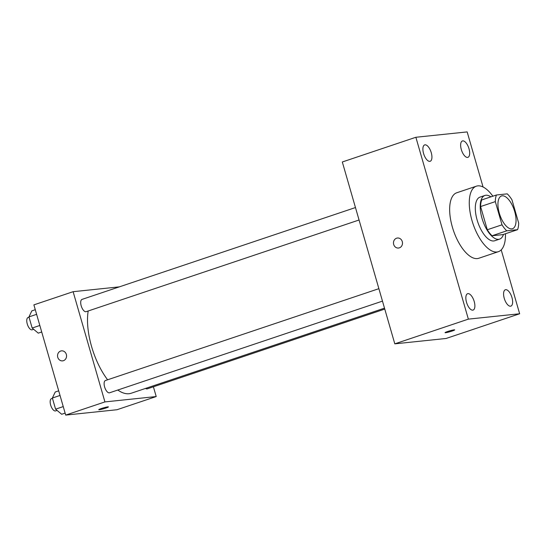 <?xml version="1.0" encoding="UTF-8"?>
<svg xmlns="http://www.w3.org/2000/svg" width="547" height="547" viewBox="0 0 547 547"><rect width="100%" height="100%" fill="white"/><g stroke="black" fill="none" stroke-linecap="round" stroke-linejoin="round"><path stroke-width="0.82" d="M511.766 228.872A17.272 7.583 -108.6 0 1 499.541 213.952A17.272 7.583 -108.6 0 1 501.496 195.97A17.272 7.583 -108.6 0 1 514.187 209.925A17.272 7.583 -108.6 0 1 512.498 228.714A17.272 7.583 -108.6 0 1 511.766 228.872M518.679 223.067L511.978 199.874A22.297 9.791 -108.6 0 0 507.219 193.864L496.43 194.999A22.297 9.791 -108.6 0 0 495.315 201.617L502.009 224.81A22.297 9.791 -108.6 0 0 506.768 230.813L517.558 229.685A22.297 9.791 -108.6 0 0 518.679 223.067M495.315 201.617L480.601 206.554L487.295 229.754L502.009 224.81M506.768 230.813L492.054 235.757L502.85 234.629L517.558 229.685M492.054 235.757A22.297 9.791 -108.6 0 1 487.295 229.754M480.601 206.554A22.297 9.791 -108.6 0 1 481.716 199.935L496.43 194.999M490.864 196.865A23.036 10.113 71.4 0 0 484.95 195.45A23.036 10.113 71.4 0 0 482.023 218.356A23.036 10.113 71.4 0 0 499.616 239.114A23.036 10.113 71.4 0 0 503.479 234.417M499.616 239.114L494.714 240.762A23.036 10.113 -108.6 0 1 493.743 240.974A23.036 10.113 -108.6 0 1 477.121 220.003A23.036 10.113 -108.6 0 1 480.047 197.098L484.95 195.45M505.469 233.754A34.55 15.172 -108.6 0 1 498.379 251.682A34.55 15.172 -108.6 0 1 496.922 251.996A34.55 15.172 -108.6 0 1 472.478 222.157A34.55 15.172 -108.6 0 1 476.375 186.178A34.55 15.172 -108.6 0 1 492.854 196.195M498.379 251.682L478.762 258.273A34.55 15.172 -108.6 0 1 477.305 258.587A34.55 15.172 -108.6 0 1 452.861 228.742A34.55 15.172 -108.6 0 1 456.759 192.77L476.375 186.178M469.005 148.75A8.636 3.795 -108.6 0 1 467.911 157.338A8.636 3.795 -108.6 0 1 461.565 150.357A8.636 3.795 -108.6 0 1 462.413 140.962A8.636 3.795 -108.6 0 1 469.005 148.75M511.958 297.541A8.636 3.795 -108.6 0 1 510.857 306.129A8.636 3.795 -108.6 0 1 504.512 299.154A8.636 3.795 -108.6 0 1 505.36 289.76A8.636 3.795 -108.6 0 1 511.958 297.541M474.208 301.486A8.636 3.795 -108.6 0 1 473.114 310.081A8.636 3.795 -108.6 0 1 466.769 303.1A8.636 3.795 -108.6 0 1 467.61 293.705A8.636 3.795 -108.6 0 1 474.208 301.486M431.262 152.695A8.636 3.795 -108.6 0 1 430.168 161.283A8.636 3.795 -108.6 0 1 423.822 154.302A8.636 3.795 -108.6 0 1 424.663 144.907A8.636 3.795 -108.6 0 1 431.262 152.695M483.056 186.985L467.159 131.909L415.87 137.27L468.362 319.133L519.65 313.766L501.209 249.883M415.87 137.27L342.313 161.98L394.804 343.844L446.085 338.477L519.65 313.766M394.804 343.844L468.362 319.133M396.589 238.205A5.039 4.506 -96 0 0 393.573 243.989A5.039 4.506 -96 0 0 398.503 248.037A5.039 4.506 -96 0 0 402.462 242.56A5.039 4.506 -96 0 0 397.457 238.013A5.039 4.506 -96 0 0 396.589 238.205M397.457 238.013A5.039 4.506 -96 0 0 396.596 238.205A5.039 4.506 -96 0 0 393.58 243.989A5.039 4.506 -96 0 0 398.51 248.037M454.707 329.875A5.039 0.444 -16.1 0 1 451.07 331.373A5.039 0.444 -16.1 0 1 445.579 332.713A5.039 0.444 -16.1 0 1 445.032 332.672A5.039 0.444 -16.1 0 1 449.75 330.853A5.039 0.444 -16.1 0 1 454.714 329.875A5.039 0.444 -16.1 0 1 451.084 331.373A5.039 0.444 -16.1 0 1 445.579 332.72A5.039 0.444 -16.1 0 1 445.032 332.672M384.5 308.152L131.171 393.252A51.821 22.755 -108.6 0 1 128.983 393.724A51.821 22.755 -108.6 0 1 117.79 390.025M107.609 379.796A51.821 22.755 -108.6 0 1 88.19 310.983M145.584 388.404A6.475 2.844 71.4 0 0 147.307 388.842L384.773 309.082M359.058 220.003L86.146 311.674A6.475 2.844 -108.6 0 1 85.872 311.728A6.475 2.844 -108.6 0 1 81.298 306.142A6.475 2.844 -108.6 0 1 82.023 299.4L355.468 207.552M382.476 301.123L109.564 392.794A6.475 2.844 -108.6 0 1 109.291 392.849A6.475 2.844 -108.6 0 1 104.709 387.262A6.475 2.844 -108.6 0 1 105.441 380.521L378.88 288.672M119.362 286.86L73.12 291.695L104.928 401.915L156.216 396.548L153.399 386.797M104.928 401.915L65.695 415.091L33.887 304.87L73.12 291.695M63.445 360.685A5.039 4.506 84 0 1 62.577 360.876A5.039 4.506 84 0 1 57.572 356.336A5.039 4.506 84 0 1 61.531 350.853A5.039 4.506 84 0 1 66.46 354.907A5.039 4.506 84 0 1 63.445 360.685M65.695 415.091L116.983 409.73L156.216 396.548M108.443 406.893A5.039 0.444 -16.1 0 1 104.798 408.39A5.039 0.444 -16.1 0 1 99.308 409.73A5.039 0.444 -16.1 0 1 98.761 409.689A5.039 0.444 -16.1 0 1 103.479 407.871A5.039 0.444 -16.1 0 1 108.443 406.893A5.039 0.444 -16.1 0 1 104.812 408.39A5.039 0.444 -16.1 0 1 99.308 409.73A5.039 0.444 -16.1 0 1 98.761 409.689M62.577 360.876A5.039 4.506 84 0 1 57.572 356.329A5.039 4.506 84 0 1 61.531 350.853M58.693 390.832L55.247 391.994L52.368 398.031L55.582 409.17L61.674 414.264L65.127 413.108M52.368 398.031L60.033 395.454M55.582 409.17L63.247 406.592M57.079 410.421L55.616 410.913A6.475 2.844 -108.6 0 1 55.343 410.968A6.475 2.844 -108.6 0 1 50.762 405.382A6.475 2.844 -108.6 0 1 51.493 398.64L52.45 398.319M35.282 309.711L31.829 310.874L28.95 316.911L32.164 328.043L38.263 333.144L41.709 331.988M28.95 316.911L36.615 314.334M32.164 328.043L39.828 325.472M33.661 329.301L32.205 329.793A6.475 2.844 -108.6 0 1 31.931 329.848A6.475 2.844 -108.6 0 1 27.35 324.262A6.475 2.844 -108.6 0 1 28.082 317.52L29.032 317.198"/></g></svg>

